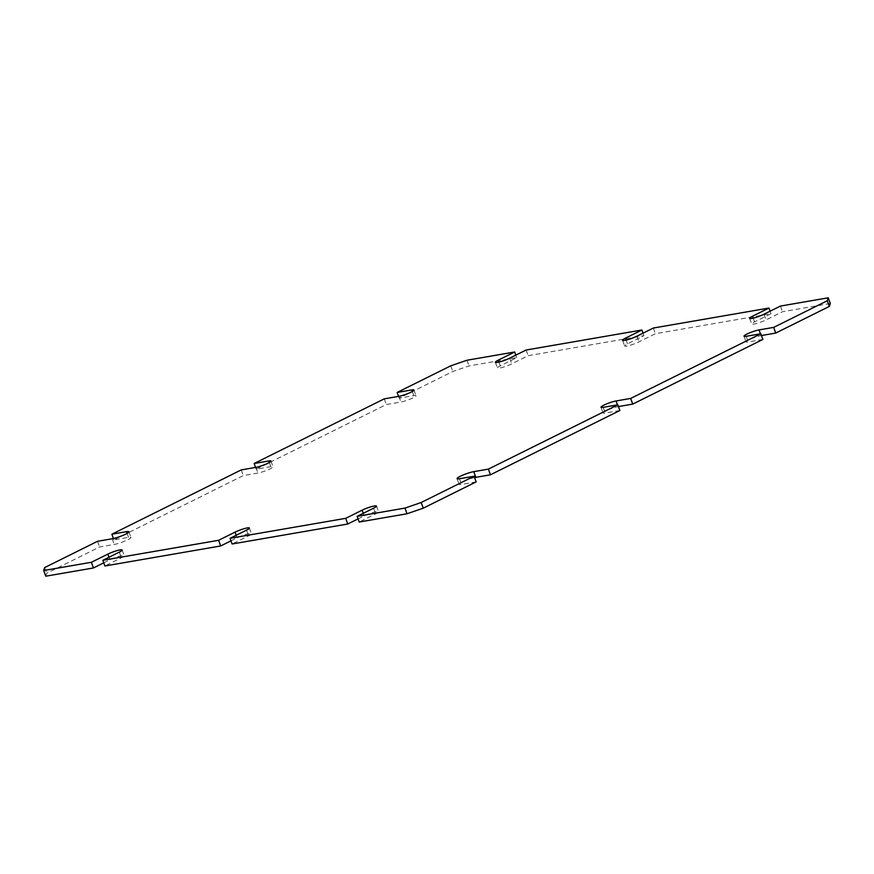 <?xml version="1.0" encoding="UTF-8"?>
<svg xmlns="http://www.w3.org/2000/svg" width="874" height="874" viewBox="0 0 874 874"><rect width="100%" height="100%" fill="white"/><g stroke="black" fill="none" stroke-linecap="round" stroke-linejoin="round"><path stroke-width="0.66" stroke-dasharray="4.37 3.28" d="M619.863 410.496L605.234 413.031A9.144 1.3 160.1 0 1 603.06 412.943A9.144 1.3 160.1 0 1 608.402 409.698A9.144 1.3 160.1 0 1 618.104 406.628L618.442 406.574M762.86 339.451L748.231 341.985A9.144 1.3 160.1 0 1 746.068 341.898A9.144 1.3 160.1 0 1 751.4 338.664A9.144 1.3 160.1 0 1 761.101 335.583L761.44 335.529M830.3 303.475L782.47 311.745L766.028 319.917A9.144 1.3 160.1 0 1 756.982 323.358A9.144 1.3 160.1 0 1 751.695 324.014A9.144 1.3 160.1 0 1 754.579 321.894L771.021 313.722L655.391 333.704L638.949 341.876A9.144 1.3 160.1 0 1 629.892 345.317A9.144 1.3 160.1 0 1 624.615 345.973A9.144 1.3 160.1 0 1 627.499 343.853L643.941 335.682L528.18 355.685L511.738 363.857A9.144 1.3 160.1 0 1 502.692 367.298A9.144 1.3 160.1 0 1 497.415 367.965A9.144 1.3 160.1 0 1 500.289 365.835L516.731 357.663L469.032 365.911L452.819 371.494L399.189 398.14L413.817 395.605A9.144 1.3 160.1 0 1 415.991 395.693A9.144 1.3 160.1 0 1 410.66 398.926A9.144 1.3 160.1 0 1 400.947 401.996L386.319 404.531L256.191 469.174L270.82 466.65A9.144 1.3 160.1 0 1 272.994 466.738A9.144 1.3 160.1 0 1 267.663 469.972A9.144 1.3 160.1 0 1 257.95 473.042L243.322 475.576L113.915 539.87L128.544 537.335A10.16 1.453 160.1 0 1 130.947 537.434A10.16 1.453 160.1 0 1 125.026 541.028A10.16 1.453 160.1 0 1 114.243 544.447L99.614 546.971L46.704 573.257L45.754 576.195M780.416 306.064L782.47 311.745M770.103 311.188L771.021 313.722M653.337 328.034L655.391 333.704M643.024 333.147L643.941 335.682M526.126 350.015L528.18 355.685M515.813 355.139L516.731 357.663M466.978 360.241L469.032 365.911M450.766 365.824L452.819 371.494M398.555 396.381L399.189 398.14M384.265 398.85L386.319 404.531M255.558 467.426L256.191 469.174M241.268 469.895L243.322 475.576M113.423 538.515L113.915 539.87M97.56 541.29L99.614 546.971M44.65 567.587L46.704 573.257M103.766 562.834L109.906 559.786A9.144 1.3 160.1 0 1 118.951 556.345A9.144 1.3 160.1 0 1 124.228 555.678A9.144 1.3 160.1 0 1 121.355 557.809L104.902 565.981M230.976 540.853L237.105 537.805A9.144 1.3 160.1 0 1 246.162 534.353A9.144 1.3 160.1 0 1 251.439 533.697A9.144 1.3 160.1 0 1 248.555 535.828L232.113 543.989M358.056 518.883L364.196 515.835A9.144 1.3 160.1 0 1 373.242 512.393A9.144 1.3 160.1 0 1 378.518 511.738A9.144 1.3 160.1 0 1 375.645 513.857L359.192 522.029M476.144 481.891L461.516 484.425A10.16 1.453 160.1 0 1 459.112 484.327A10.16 1.453 160.1 0 1 464.269 481.061A10.16 1.453 160.1 0 1 474.582 477.565M603.18 407.35L605.234 413.031M617.47 404.881L618.104 406.628M746.178 336.304L748.231 341.985M760.467 333.835L761.101 335.583M763.974 314.236L766.028 319.917M753.213 318.125L754.579 321.894M636.895 336.195L638.949 341.876M626.134 340.095L627.499 343.853M509.684 358.187L511.738 363.857M498.923 362.076L500.289 365.835M412.32 391.465L413.817 395.605M398.894 396.326L400.947 401.996M269.323 462.51L270.82 466.65M255.896 467.372L257.95 473.042M127.101 533.369L128.544 537.335M112.189 538.766L114.243 544.447M108.988 557.251L109.906 559.786M119.301 552.128L121.355 557.809M236.198 535.27L237.105 537.805M246.501 530.147L248.555 535.828M363.278 513.311L364.196 515.835M373.58 508.187L375.645 513.857M459.462 478.744L461.516 484.425M601.006 407.262L603.06 412.943M744.003 336.228L746.068 341.898M749.641 318.344L751.695 324.014M622.561 340.303L624.615 345.973M495.361 362.284L497.415 367.965M413.937 390.012L415.991 395.693M270.94 461.057L272.994 466.738M128.893 531.753L130.947 537.434M122.174 550.008L124.228 555.678M249.385 528.027L251.439 533.697M376.465 506.057L378.518 511.738M457.058 478.657L459.112 484.327"/><path stroke-width="1.31" d="M768.967 308.041L653.337 328.034L636.895 336.195A9.144 1.3 160.1 0 1 627.838 339.647A9.144 1.3 160.1 0 1 622.561 340.303A9.144 1.3 160.1 0 1 625.445 338.172L641.887 330.011L526.126 350.015L509.684 358.187A9.144 1.3 160.1 0 1 500.638 361.628A9.144 1.3 160.1 0 1 495.361 362.284A9.144 1.3 160.1 0 1 498.235 360.164L514.677 351.993L466.978 360.241L450.766 365.824L397.135 392.459L411.763 389.935A9.144 1.3 160.1 0 1 413.937 390.012A9.144 1.3 160.1 0 1 408.606 393.256A9.144 1.3 160.1 0 1 398.894 396.326L384.265 398.85L254.137 463.504L268.766 460.969A9.144 1.3 160.1 0 1 270.94 461.057A9.144 1.3 160.1 0 1 265.598 464.302A9.144 1.3 160.1 0 1 255.896 467.372L241.268 469.895L111.861 534.189L126.49 531.665A10.16 1.453 160.1 0 1 128.893 531.753A10.16 1.453 160.1 0 1 122.972 535.358A10.16 1.453 160.1 0 1 112.189 538.766L97.56 541.29L44.65 567.587L43.7 570.525L91.399 562.277L107.852 554.116A9.144 1.3 160.1 0 1 116.898 550.664A9.144 1.3 160.1 0 1 122.174 550.008A9.144 1.3 160.1 0 1 119.301 552.128L102.848 560.3L218.609 540.296L235.051 532.124A9.144 1.3 160.1 0 1 244.108 528.683A9.144 1.3 160.1 0 1 249.385 528.027A9.144 1.3 160.1 0 1 246.501 530.147L230.059 538.318L345.689 518.337L362.142 510.165A9.144 1.3 160.1 0 1 371.188 506.723A9.144 1.3 160.1 0 1 376.465 506.057A9.144 1.3 160.1 0 1 373.58 508.187L357.138 516.359L404.968 508.089L421.181 502.506L474.09 476.221L459.462 478.744A10.16 1.453 160.1 0 1 457.058 478.657A10.16 1.453 160.1 0 1 462.98 475.052A10.16 1.453 160.1 0 1 473.763 471.643L488.391 469.119L617.809 404.826L603.18 407.35A9.144 1.3 160.1 0 1 601.006 407.262A9.144 1.3 160.1 0 1 606.337 404.028A9.144 1.3 160.1 0 1 616.05 400.958L630.678 398.424L632.732 404.105L762.86 339.451L760.806 333.781L746.178 336.304A9.144 1.3 160.1 0 1 744.003 336.228A9.144 1.3 160.1 0 1 749.346 332.983A9.144 1.3 160.1 0 1 759.047 329.913L773.676 327.389L775.73 333.06L829.35 306.413L830.3 303.475L828.246 297.805L780.416 306.064L763.974 314.236A9.144 1.3 160.1 0 1 754.928 317.677A9.144 1.3 160.1 0 1 749.641 318.344A9.144 1.3 160.1 0 1 752.525 316.213L768.967 308.041L770.103 311.188M617.809 404.826L619.863 410.496L490.445 474.79L475.817 477.324A10.16 1.453 160.1 0 0 474.582 477.565M618.442 406.574L632.732 404.105M630.678 398.424L760.806 333.781M761.44 335.529L775.73 333.06M773.676 327.389L827.296 300.743L829.35 306.413M827.296 300.743L828.246 297.805M641.887 330.011L643.024 333.147M514.677 351.993L515.813 355.139M397.135 392.459L398.555 396.381M254.137 463.504L255.558 467.426M111.861 534.189L113.423 538.515M43.7 570.525L45.754 576.195L93.452 567.958L103.766 562.834M91.399 562.277L93.452 567.958M102.848 560.3L104.902 565.981L220.663 545.966L230.976 540.853M218.609 540.296L220.663 545.966M230.059 538.318L232.113 543.989L347.743 524.007L358.056 518.883M345.689 518.337L347.743 524.007M357.138 516.359L359.192 522.029L407.022 513.759L423.234 508.176L476.144 481.891L474.09 476.221M404.968 508.089L407.022 513.759M421.181 502.506L423.234 508.176M488.391 469.119L490.445 474.79M616.05 400.958L617.47 404.881M759.047 329.913L760.467 333.835M752.525 316.213L753.213 318.125M625.445 338.172L626.134 340.095M498.235 360.164L498.923 362.076M411.763 389.935L412.32 391.465M268.766 460.969L269.323 462.51M126.49 531.665L127.101 533.369M107.852 554.116L108.988 557.251M235.051 532.124L236.198 535.27M362.142 510.165L363.278 513.311M473.763 471.643L475.817 477.324"/></g></svg>
